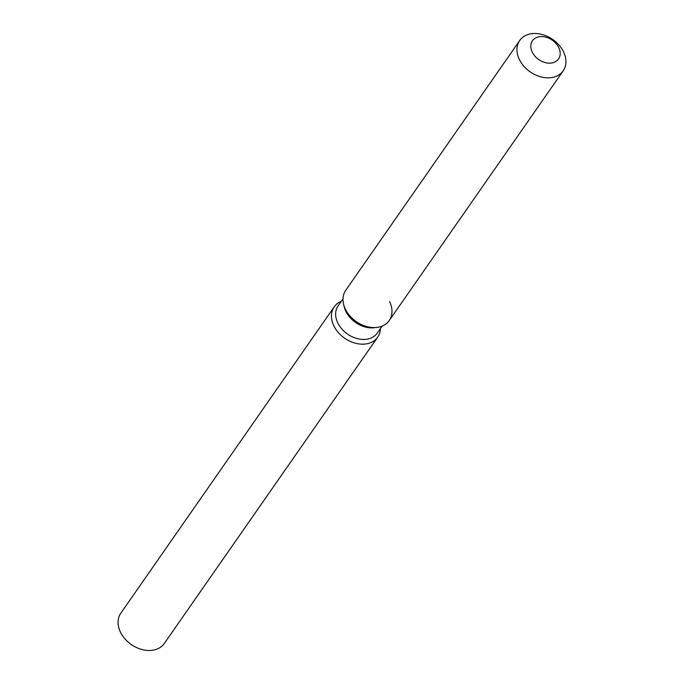 <?xml version="1.0" encoding="UTF-8"?>
<svg xmlns="http://www.w3.org/2000/svg" width="684" height="684" viewBox="0 0 684 684"><rect width="100%" height="100%" fill="white"/><g stroke="black" fill="none" stroke-linecap="round" stroke-linejoin="round"><path stroke-width="1.03" d="M532.759 53.113A15.894 11.833 34.9 0 0 545.815 62.731A15.894 11.833 34.9 0 0 558.546 58.944A15.894 11.833 34.9 0 0 558.238 46.589A15.894 11.833 34.9 0 0 545.182 36.979A15.894 11.833 34.9 0 0 532.451 40.766A15.894 11.833 34.9 0 0 532.759 53.113A15.894 11.833 34.9 0 0 545.815 62.731A15.894 11.833 34.9 0 0 558.546 58.944A15.894 11.833 34.9 0 0 558.238 46.589A15.894 11.833 34.9 0 0 545.182 36.979A15.894 11.833 34.9 0 0 532.451 40.766A15.894 11.833 34.9 0 0 532.759 53.113M519.712 40.518A26.496 19.725 34.9 0 0 520.216 61.098A26.496 19.725 34.9 0 0 541.985 77.13A26.496 19.725 34.9 0 0 563.197 70.811A26.496 19.725 34.9 0 0 562.684 50.223A26.496 19.725 34.9 0 0 540.916 34.2A26.496 19.725 34.9 0 0 519.712 40.518L345.745 290.264A26.496 19.725 34.9 0 0 343.59 304.226L344.232 306.859A23.846 17.75 34.9 0 0 346.626 312.819A23.846 17.75 34.9 0 0 374.191 327.73L376.875 327.414A26.496 19.725 34.9 0 0 389.555 301.55M344.232 306.859L343.59 304.226A26.496 19.725 34.9 0 0 346.258 310.844A26.496 19.725 34.9 0 0 376.875 327.414A26.496 19.725 34.9 0 0 389.23 320.557L563.197 70.811M343.009 298.831L338.101 305.876A23.846 17.75 34.9 0 0 338.563 324.396A23.846 17.75 34.9 0 0 358.151 338.819A23.846 17.75 34.9 0 0 377.235 333.134L382.142 326.097M341.265 301.336A26.496 19.725 34.9 0 0 334.177 306.877A26.496 19.725 34.9 0 0 334.681 327.456A26.496 19.725 34.9 0 0 356.45 343.479A26.496 19.725 34.9 0 0 377.662 337.169A26.496 19.725 34.9 0 0 380.398 328.594M334.177 306.877L120.803 613.189A26.496 19.725 34.9 0 0 121.316 633.777A26.496 19.725 34.9 0 0 143.084 649.8A26.496 19.725 34.9 0 0 164.288 643.482L377.662 337.169M343.59 304.226A26.496 19.725 34.9 0 0 346.258 310.844A26.496 19.725 34.9 0 0 376.875 327.414L374.191 327.73"/></g></svg>
